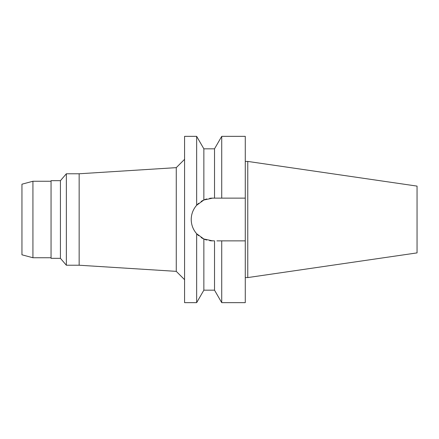 <?xml version="1.0" encoding="UTF-8"?>
<svg xmlns="http://www.w3.org/2000/svg" width="439" height="439" viewBox="0 0 439 439"><rect width="100%" height="100%" fill="white"/><g stroke="black" fill="none" stroke-linecap="round" stroke-linejoin="round"><path stroke-width="0.66" d="M197.55 204.333L196.656 205.271L196.656 136.353L184.578 136.353L184.578 302.647L196.656 302.647L196.656 233.729L203.855 238.997A21.368 21.368 0 0 1 201.122 237.526L203.855 238.997L212.597 240.868A21.368 21.368 0 0 1 209.628 240.66L214.523 240.868L214.523 290.174L203.855 290.174L196.656 302.647M197.55 234.667L196.656 233.729C193.083 229.602 191.278 224.861 191.228 219.5A21.368 21.368 0 0 1 191.58 215.664M21.95 184.193L21.95 254.807L32.925 257.748L32.925 181.252L21.95 184.193M51.05 181.252L32.925 181.252M51.05 257.748L32.925 257.748M51.05 180.67L51.05 258.33L60.434 258.33L60.434 180.67L51.05 180.67M184.578 159.33L176.264 167.643L176.264 271.357L79.152 265.227L79.152 173.773L66.349 173.773L60.434 180.67M66.349 173.773L66.349 265.227L60.434 258.33M79.152 265.227L66.349 265.227M176.264 167.643L79.152 173.773M184.578 279.67L176.264 271.357M210.012 198.291L209.628 198.34A21.368 21.368 0 0 1 212.597 198.132L203.855 200.003L196.656 205.271C193.083 209.398 191.278 214.144 191.228 219.5A21.368 21.368 0 0 0 191.58 223.336M192.622 211.911A21.368 21.368 0 0 1 194.318 208.443M195.081 207.263A21.368 21.368 0 0 1 198.708 203.268M203.855 200.003L201.122 201.474A21.368 21.368 0 0 1 206.698 198.96L203.855 200.003L203.855 148.826L196.656 136.353M206.39 239.946L206.698 240.04A21.368 21.368 0 0 1 203.855 238.997L203.855 290.174M198.702 235.732A21.368 21.368 0 0 1 195.075 231.732M194.318 230.563A21.368 21.368 0 0 1 192.622 227.089M216.915 240.868L221.722 240.868L221.722 302.647L245.275 302.647L245.275 240.868L219.313 240.868L245.275 240.868L245.275 136.353L221.722 136.353L221.722 198.132L219.313 198.132M203.855 148.826L214.523 148.826L214.523 198.132L245.275 198.132L212.597 198.132M217.996 198.132L216.915 198.132M247.772 161.426L417.05 186.109L417.05 252.891L247.772 277.574L247.772 161.426L245.275 161.426M247.772 277.574L245.275 277.574M214.523 148.826L221.722 136.353M214.523 290.174L221.722 302.647"/></g></svg>
